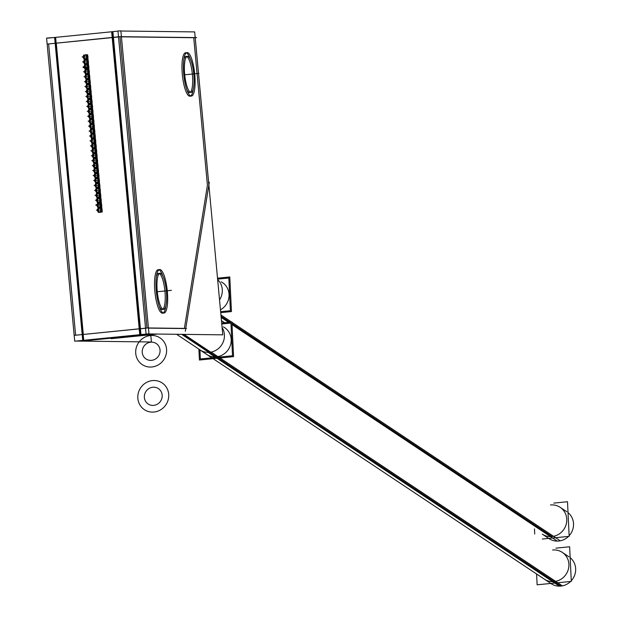 <?xml version="1.0" encoding="UTF-8"?>
<svg xmlns="http://www.w3.org/2000/svg" width="617" height="617" viewBox="0 0 617 617"><rect width="100%" height="100%" fill="white"/><g stroke="black" fill="none" stroke-linecap="round" stroke-linejoin="round"><path stroke-width="0.93" d="M184.344 328.56L148.442 328.121L184.344 328.56M146.993 328.02L119.976 36.819L146.993 328.02M121.418 36.835L193.738 37.722L207.42 185.208L184.375 328.398L207.42 185.208L193.738 37.722L121.418 36.835M159.317 273.532A18.148 4.55 -95.7 0 1 164.963 291.494A18.148 4.55 -95.7 0 1 162.88 309.202M162.186 309.495A18.148 4.55 -95.7 0 1 159.348 306.657A18.148 4.55 -95.7 0 0 164.053 307.297A18.148 4.55 -95.7 0 0 164.963 291.494A18.148 4.55 -95.7 0 0 160.983 275.39A18.148 4.55 -95.7 0 0 156.356 276.724A18.148 4.55 -95.7 0 1 158.577 273.377M186.75 56.571A18.148 4.55 -95.7 0 1 192.396 74.534A18.148 4.55 -95.7 0 1 190.314 92.241M189.627 92.542A18.148 4.55 -95.7 0 1 186.804 89.75A18.148 4.55 -95.7 0 0 191.501 90.313A18.148 4.55 -95.7 0 0 192.396 74.534A18.148 4.55 -95.7 0 0 188.432 58.453A18.148 4.55 -95.7 0 0 183.804 59.71A18.148 4.55 -95.7 0 1 186.018 56.417M82.639 334.53L75.629 335.232L82.639 334.53M145.535 328.244L139.858 328.815L145.535 328.244M139.851 328.73L112.842 37.529L118.518 36.966L112.842 37.529L139.851 328.73M82.763 334.437L55.746 43.236L82.763 334.437M55.623 43.244L48.612 43.946L75.621 335.147L48.612 43.946L55.623 43.244M162.556 313.205A21.873 5.484 -95.7 0 1 154.867 291.371A21.873 5.484 -95.7 0 0 160.304 311.755A21.873 5.484 -95.7 0 0 165.842 306.009A21.873 5.484 -95.7 0 1 163.25 312.942M158.939 269.783A21.873 5.484 -95.7 0 1 162.849 276.077A21.873 5.484 -95.7 0 0 156.41 271.295A21.873 5.484 -95.7 0 0 154.867 291.371A21.873 5.484 -95.7 0 0 160.304 311.755A21.873 5.484 -95.7 0 0 165.842 306.009A21.873 5.484 -95.7 0 1 160.304 311.755A21.873 5.484 -95.7 0 1 154.867 291.371A21.873 5.484 -95.7 0 1 158.207 269.668M189.997 96.229A21.857 5.476 -95.7 0 1 182.316 74.41A21.857 5.476 -95.7 0 0 187.73 94.756A21.857 5.476 -95.7 0 0 193.26 89.103A21.857 5.476 -95.7 0 1 190.692 95.967M186.38 52.846A21.857 5.476 -95.7 0 1 190.26 59.062A21.857 5.476 -95.7 0 0 183.835 54.373A21.857 5.476 -95.7 0 0 182.316 74.41A21.857 5.476 -95.7 0 0 187.73 94.756A21.857 5.476 -95.7 0 0 193.26 89.103A21.857 5.476 -95.7 0 1 187.73 94.756A21.857 5.476 -95.7 0 1 182.316 74.41A21.857 5.476 -95.7 0 1 185.648 52.73M139.211 328.876L83.303 334.46L139.211 328.876M83.295 334.383L56.278 43.182L112.186 37.598L56.278 43.182L83.295 334.383M112.302 37.583L139.319 328.784L112.302 37.583M85.802 59.193A2.221 2.152 -89.3 0 0 87.976 56.764A2.221 2.152 -89.3 0 0 84.629 55.129A2.221 2.152 -89.3 0 1 85.809 54.751M85.863 54.751A2.221 2.152 -89.3 0 1 87.984 56.88A2.221 2.152 -89.3 0 1 84.583 58.785A2.221 2.152 -89.3 0 0 85.755 59.193M86.264 64.137A2.221 2.152 -89.3 0 0 88.432 61.7A2.221 2.152 -89.3 0 0 85.092 60.073A2.221 2.152 -89.3 0 1 86.272 59.695M86.318 59.695A2.221 2.152 -89.3 0 1 88.439 61.823A2.221 2.152 -89.3 0 1 85.046 63.728A2.221 2.152 -89.3 0 0 86.21 64.137M86.719 69.081A2.221 2.152 -89.3 0 0 88.887 66.644A2.221 2.152 -89.3 0 0 85.547 65.016A2.221 2.152 -89.3 0 1 86.727 64.631M86.773 64.631A2.221 2.152 -89.3 0 1 88.894 66.759A2.221 2.152 -89.3 0 1 85.501 68.672A2.221 2.152 -89.3 0 0 86.673 69.081M87.182 74.017A2.221 2.152 -89.3 0 0 89.349 71.58A2.221 2.152 -89.3 0 0 86.01 69.952A2.221 2.152 -89.3 0 1 87.182 69.574M87.236 69.574A2.221 2.152 -89.3 0 1 89.357 71.703A2.221 2.152 -89.3 0 1 85.964 73.608A2.221 2.152 -89.3 0 0 87.128 74.017M87.637 78.961A2.221 2.152 -89.3 0 0 89.804 76.523A2.221 2.152 -89.3 0 0 86.465 74.896A2.221 2.152 -89.3 0 1 87.645 74.518M87.691 74.518A2.221 2.152 -89.3 0 1 89.812 76.647A2.221 2.152 -89.3 0 1 86.419 78.552A2.221 2.152 -89.3 0 0 87.591 78.961M88.1 83.904A2.221 2.152 -89.3 0 0 90.267 81.467A2.221 2.152 -89.3 0 0 86.92 79.832A2.221 2.152 -89.3 0 1 88.1 79.454M88.154 79.454A2.221 2.152 -89.3 0 1 90.275 81.583A2.221 2.152 -89.3 0 1 86.881 83.488A2.221 2.152 -89.3 0 0 88.046 83.897M88.555 88.84A2.221 2.152 -89.3 0 0 90.722 86.403A2.221 2.152 -89.3 0 0 87.383 84.776A2.221 2.152 -89.3 0 1 88.563 84.398M88.609 84.398A2.221 2.152 -89.3 0 1 90.73 86.527A2.221 2.152 -89.3 0 1 87.336 88.432A2.221 2.152 -89.3 0 0 88.509 88.84M89.01 93.784A2.221 2.152 -89.3 0 0 91.185 91.347A2.221 2.152 -89.3 0 0 87.838 89.72A2.221 2.152 -89.3 0 1 89.018 89.334M89.072 89.334A2.221 2.152 -89.3 0 1 91.193 91.463A2.221 2.152 -89.3 0 1 87.791 93.375A2.221 2.152 -89.3 0 0 88.964 93.784M89.473 98.72A2.221 2.152 -89.3 0 0 91.64 96.291A2.221 2.152 -89.3 0 0 88.3 94.656A2.221 2.152 -89.3 0 1 89.48 94.278M89.527 94.278A2.221 2.152 -89.3 0 1 91.648 96.406A2.221 2.152 -89.3 0 1 88.254 98.311A2.221 2.152 -89.3 0 0 89.419 98.72M89.928 103.664A2.221 2.152 -89.3 0 0 92.095 101.227A2.221 2.152 -89.3 0 0 88.755 99.599A2.221 2.152 -89.3 0 1 89.935 99.221M89.982 99.221A2.221 2.152 -89.3 0 1 92.103 101.35A2.221 2.152 -89.3 0 1 88.709 103.255A2.221 2.152 -89.3 0 0 89.881 103.664M90.391 108.607A2.221 2.152 -89.3 0 0 92.558 106.17A2.221 2.152 -89.3 0 0 89.218 104.543A2.221 2.152 -89.3 0 1 90.391 104.157M90.444 104.157A2.221 2.152 -89.3 0 1 92.565 106.286A2.221 2.152 -89.3 0 1 89.172 108.191A2.221 2.152 -89.3 0 0 90.337 108.6M90.846 113.543A2.221 2.152 -89.3 0 0 93.013 111.106A2.221 2.152 -89.3 0 0 89.673 109.479A2.221 2.152 -89.3 0 1 90.853 109.101M90.9 109.101A2.221 2.152 -89.3 0 1 93.02 111.23A2.221 2.152 -89.3 0 1 89.627 113.135A2.221 2.152 -89.3 0 0 90.799 113.543M91.308 118.487A2.221 2.152 -89.3 0 0 93.475 116.05A2.221 2.152 -89.3 0 0 90.128 114.423A2.221 2.152 -89.3 0 1 91.308 114.045M91.362 114.045A2.221 2.152 -89.3 0 1 93.483 116.173A2.221 2.152 -89.3 0 1 90.09 118.078A2.221 2.152 -89.3 0 0 91.254 118.487M91.763 123.423A2.221 2.152 -89.3 0 0 93.931 120.994A2.221 2.152 -89.3 0 0 90.591 119.359A2.221 2.152 -89.3 0 1 91.771 118.981M91.817 118.981A2.221 2.152 -89.3 0 1 93.938 121.109A2.221 2.152 -89.3 0 1 90.545 123.014A2.221 2.152 -89.3 0 0 91.717 123.423M92.218 128.367A2.221 2.152 -89.3 0 0 94.393 125.93A2.221 2.152 -89.3 0 0 91.046 124.302A2.221 2.152 -89.3 0 1 92.226 123.924M92.28 123.924A2.221 2.152 -89.3 0 1 94.401 126.053A2.221 2.152 -89.3 0 1 91 127.958A2.221 2.152 -89.3 0 0 92.172 128.367M92.681 133.311A2.221 2.152 -89.3 0 0 94.848 130.873A2.221 2.152 -89.3 0 0 91.509 129.246A2.221 2.152 -89.3 0 1 92.689 128.86M92.735 128.86A2.221 2.152 -89.3 0 1 94.856 130.989A2.221 2.152 -89.3 0 1 91.463 132.902A2.221 2.152 -89.3 0 0 92.627 133.311M93.136 138.247A2.221 2.152 -89.3 0 0 95.303 135.809A2.221 2.152 -89.3 0 0 91.964 134.182A2.221 2.152 -89.3 0 1 93.144 133.804M93.19 133.804A2.221 2.152 -89.3 0 1 95.311 135.933A2.221 2.152 -89.3 0 1 91.918 137.838A2.221 2.152 -89.3 0 0 93.09 138.247M93.599 143.19A2.221 2.152 -89.3 0 0 95.766 140.753A2.221 2.152 -89.3 0 0 92.427 139.126A2.221 2.152 -89.3 0 1 93.599 138.748M93.653 138.748A2.221 2.152 -89.3 0 1 95.774 140.877A2.221 2.152 -89.3 0 1 92.38 142.782A2.221 2.152 -89.3 0 0 93.545 143.19M94.054 148.134A2.221 2.152 -89.3 0 0 96.221 145.697A2.221 2.152 -89.3 0 0 92.882 144.062A2.221 2.152 -89.3 0 1 94.062 143.684M94.108 143.684A2.221 2.152 -89.3 0 1 96.229 145.813A2.221 2.152 -89.3 0 1 92.835 147.718A2.221 2.152 -89.3 0 0 94.008 148.126M94.517 153.07A2.221 2.152 -89.3 0 0 96.684 150.633A2.221 2.152 -89.3 0 0 93.337 149.005A2.221 2.152 -89.3 0 1 94.517 148.628M94.571 148.628A2.221 2.152 -89.3 0 1 96.692 150.756A2.221 2.152 -89.3 0 1 93.298 152.661A2.221 2.152 -89.3 0 0 94.463 153.07M94.972 158.014A2.221 2.152 -89.3 0 0 97.139 155.577A2.221 2.152 -89.3 0 0 93.799 153.949A2.221 2.152 -89.3 0 1 94.979 153.564M95.026 153.564A2.221 2.152 -89.3 0 1 97.147 155.692A2.221 2.152 -89.3 0 1 93.753 157.605A2.221 2.152 -89.3 0 0 94.925 158.014M95.427 162.95A2.221 2.152 -89.3 0 0 97.602 160.52A2.221 2.152 -89.3 0 0 94.254 158.885A2.221 2.152 -89.3 0 1 95.434 158.507M95.488 158.507A2.221 2.152 -89.3 0 1 97.609 160.636A2.221 2.152 -89.3 0 1 94.208 162.541A2.221 2.152 -89.3 0 0 95.38 162.95M95.89 167.893A2.221 2.152 -89.3 0 0 98.057 165.456A2.221 2.152 -89.3 0 0 94.717 163.829A2.221 2.152 -89.3 0 1 95.897 163.451M95.944 163.451A2.221 2.152 -89.3 0 1 98.064 165.58A2.221 2.152 -89.3 0 1 94.671 167.485A2.221 2.152 -89.3 0 0 95.836 167.893M96.345 172.837A2.221 2.152 -89.3 0 0 98.512 170.4A2.221 2.152 -89.3 0 0 95.172 168.773A2.221 2.152 -89.3 0 1 96.352 168.387M96.399 168.387A2.221 2.152 -89.3 0 1 98.519 170.516A2.221 2.152 -89.3 0 1 95.126 172.428A2.221 2.152 -89.3 0 0 96.298 172.829M96.807 177.773A2.221 2.152 -89.3 0 0 98.975 175.336A2.221 2.152 -89.3 0 0 95.635 173.709A2.221 2.152 -89.3 0 1 96.807 173.331M96.861 173.331A2.221 2.152 -89.3 0 1 98.982 175.459A2.221 2.152 -89.3 0 1 95.589 177.364A2.221 2.152 -89.3 0 0 96.753 177.773M97.262 182.717A2.221 2.152 -89.3 0 0 99.43 180.28A2.221 2.152 -89.3 0 0 96.09 178.652A2.221 2.152 -89.3 0 1 97.27 178.274M97.316 178.274A2.221 2.152 -89.3 0 1 99.437 180.403A2.221 2.152 -89.3 0 1 96.044 182.308A2.221 2.152 -89.3 0 0 97.216 182.717M97.725 187.653A2.221 2.152 -89.3 0 0 99.892 185.223A2.221 2.152 -89.3 0 0 96.545 183.588A2.221 2.152 -89.3 0 1 97.725 183.21M97.779 183.21A2.221 2.152 -89.3 0 1 99.9 185.339A2.221 2.152 -89.3 0 1 96.507 187.244A2.221 2.152 -89.3 0 0 97.671 187.653M98.18 192.597A2.221 2.152 -89.3 0 0 100.347 190.159A2.221 2.152 -89.3 0 0 97.008 188.532A2.221 2.152 -89.3 0 1 98.188 188.154M98.234 188.154A2.221 2.152 -89.3 0 1 100.355 190.283A2.221 2.152 -89.3 0 1 96.962 192.188A2.221 2.152 -89.3 0 0 98.134 192.597M98.635 197.54A2.221 2.152 -89.3 0 0 100.81 195.103A2.221 2.152 -89.3 0 0 97.463 193.476A2.221 2.152 -89.3 0 1 98.643 193.09M98.697 193.09A2.221 2.152 -89.3 0 1 100.818 195.219A2.221 2.152 -89.3 0 1 97.417 197.131A2.221 2.152 -89.3 0 0 98.589 197.54M99.098 202.476A2.221 2.152 -89.3 0 0 101.265 200.039A2.221 2.152 -89.3 0 0 97.926 198.412A2.221 2.152 -89.3 0 1 99.106 198.034M99.152 198.034A2.221 2.152 -89.3 0 1 101.273 200.163A2.221 2.152 -89.3 0 1 97.879 202.067A2.221 2.152 -89.3 0 0 99.044 202.476M99.553 207.42A2.221 2.152 -89.3 0 0 101.72 204.983A2.221 2.152 -89.3 0 0 98.381 203.355A2.221 2.152 -89.3 0 1 99.561 202.978M99.607 202.978A2.221 2.152 -89.3 0 1 101.728 205.106A2.221 2.152 -89.3 0 1 98.334 207.011A2.221 2.152 -89.3 0 0 99.507 207.42M100.016 212.364A2.221 2.152 -89.3 0 0 102.183 209.927A2.221 2.152 -89.3 0 0 98.843 208.299A2.221 2.152 -89.3 0 1 100.016 207.914M100.07 207.914A2.221 2.152 -89.3 0 1 102.191 210.042A2.221 2.152 -89.3 0 1 98.797 211.947A2.221 2.152 -89.3 0 0 99.962 212.356M566.93 511.832L560.174 507.336A16.111 15.278 123.6 0 1 566.175 524.404A16.111 15.278 123.6 0 1 552.007 536.535A16.111 15.278 123.6 0 1 542.32 534.16L549.076 538.656A16.111 15.278 -56.4 0 0 560.259 540.808L231.923 322.275M222.459 282.563A16.111 15.278 123.6 0 1 220.454 309.811A16.111 15.278 123.6 0 0 229.069 295.643A16.111 15.278 123.6 0 0 221.225 281.822M569.059 556.873L562.303 552.377A16.111 15.278 123.6 0 1 568.303 569.445A16.111 15.278 123.6 0 1 554.135 581.576A16.111 15.278 123.6 0 1 544.449 579.209L213.096 358.67M224.588 327.604A16.111 15.278 123.6 0 1 230.588 344.672A16.111 15.278 123.6 0 1 216.413 356.803A16.111 15.278 123.6 0 1 206.726 354.436M85.347 58.754A1.851 1.789 90.7 0 1 85.385 55.183M85.856 55.121A1.851 1.789 90.7 0 1 87.614 56.795A1.851 1.789 90.7 0 1 85.809 58.823M85.802 63.698A1.851 1.789 90.7 0 1 85.848 60.119M86.311 60.065A1.851 1.789 90.7 0 1 88.077 61.739A1.851 1.789 90.7 0 1 86.264 63.767M86.257 68.641A1.851 1.789 90.7 0 1 86.303 65.063M86.773 65.001A1.851 1.789 90.7 0 1 88.532 66.675A1.851 1.789 90.7 0 1 86.727 68.711M86.719 73.577A1.851 1.789 90.7 0 1 86.766 70.006M87.228 69.945A1.851 1.789 90.7 0 1 88.995 71.618A1.851 1.789 90.7 0 1 87.182 73.647M87.174 78.521A1.851 1.789 90.7 0 1 87.221 74.942M87.691 74.888A1.851 1.789 90.7 0 1 89.45 76.562A1.851 1.789 90.7 0 1 87.645 78.59M87.637 83.457A1.851 1.789 90.7 0 1 87.676 79.886M88.146 79.824A1.851 1.789 90.7 0 1 89.905 81.498A1.851 1.789 90.7 0 1 88.1 83.534M88.092 88.401A1.851 1.789 90.7 0 1 88.138 84.822M88.609 84.768A1.851 1.789 90.7 0 1 90.367 86.442A1.851 1.789 90.7 0 1 88.563 88.47M88.555 93.344A1.851 1.789 90.7 0 1 88.593 89.766M89.064 89.704A1.851 1.789 90.7 0 1 90.822 91.385A1.851 1.789 90.7 0 1 89.018 93.414M89.01 98.28A1.851 1.789 90.7 0 1 89.056 94.709M89.519 94.648A1.851 1.789 90.7 0 1 91.285 96.321A1.851 1.789 90.7 0 1 89.473 98.35M89.465 103.224A1.851 1.789 90.7 0 1 89.511 99.645M89.982 99.592A1.851 1.789 90.7 0 1 91.74 101.265A1.851 1.789 90.7 0 1 89.935 103.294M89.928 108.168A1.851 1.789 90.7 0 1 89.974 104.589M90.437 104.528A1.851 1.789 90.7 0 1 92.203 106.201A1.851 1.789 90.7 0 1 90.391 108.237M90.383 113.104A1.851 1.789 90.7 0 1 90.429 109.525M90.9 109.471A1.851 1.789 90.7 0 1 92.658 111.145A1.851 1.789 90.7 0 1 90.853 113.173M90.846 118.048A1.851 1.789 90.7 0 1 90.884 114.469M91.355 114.415A1.851 1.789 90.7 0 1 93.113 116.089A1.851 1.789 90.7 0 1 91.308 118.117M91.301 122.984A1.851 1.789 90.7 0 1 91.347 119.413M91.817 119.351A1.851 1.789 90.7 0 1 93.576 121.025A1.851 1.789 90.7 0 1 91.771 123.053M91.763 127.927A1.851 1.789 90.7 0 1 91.802 124.349M92.272 124.295A1.851 1.789 90.7 0 1 94.031 125.968A1.851 1.789 90.7 0 1 92.226 127.997M92.218 132.871A1.851 1.789 90.7 0 1 92.265 129.292M92.727 129.231A1.851 1.789 90.7 0 1 94.494 130.904A1.851 1.789 90.7 0 1 92.681 132.94M92.673 137.807A1.851 1.789 90.7 0 1 92.72 134.236M93.19 134.174A1.851 1.789 90.7 0 1 94.949 135.848A1.851 1.789 90.7 0 1 93.144 137.876M93.136 142.751A1.851 1.789 90.7 0 1 93.182 139.172M93.645 139.118A1.851 1.789 90.7 0 1 95.411 140.792A1.851 1.789 90.7 0 1 93.599 142.82M93.591 147.694A1.851 1.789 90.7 0 1 93.637 144.116M94.108 144.054A1.851 1.789 90.7 0 1 95.866 145.728A1.851 1.789 90.7 0 1 94.062 147.764M94.054 152.63A1.851 1.789 90.7 0 1 94.093 149.052M94.563 148.998A1.851 1.789 90.7 0 1 96.321 150.671A1.851 1.789 90.7 0 1 94.517 152.7M94.509 157.574A1.851 1.789 90.7 0 1 94.555 153.995M95.026 153.941A1.851 1.789 90.7 0 1 96.784 155.615A1.851 1.789 90.7 0 1 94.979 157.643M94.972 162.51A1.851 1.789 90.7 0 1 95.01 158.939M95.481 158.877A1.851 1.789 90.7 0 1 97.239 160.551A1.851 1.789 90.7 0 1 95.434 162.579M95.427 167.454A1.851 1.789 90.7 0 1 95.473 163.875M95.936 163.821A1.851 1.789 90.7 0 1 97.702 165.495A1.851 1.789 90.7 0 1 95.89 167.523M95.882 172.398A1.851 1.789 90.7 0 1 95.928 168.819M96.399 168.757A1.851 1.789 90.7 0 1 98.157 170.431A1.851 1.789 90.7 0 1 96.352 172.467M96.345 177.334A1.851 1.789 90.7 0 1 96.391 173.763M96.854 173.701A1.851 1.789 90.7 0 1 98.62 175.375A1.851 1.789 90.7 0 1 96.807 177.403M96.8 182.277A1.851 1.789 90.7 0 1 96.846 178.699M97.316 178.645A1.851 1.789 90.7 0 1 99.075 180.318A1.851 1.789 90.7 0 1 97.27 182.347M97.262 187.213A1.851 1.789 90.7 0 1 97.301 183.642M97.771 183.581A1.851 1.789 90.7 0 1 99.53 185.254A1.851 1.789 90.7 0 1 97.725 187.283M97.717 192.157A1.851 1.789 90.7 0 1 97.764 188.578M98.234 188.524A1.851 1.789 90.7 0 1 99.993 190.198A1.851 1.789 90.7 0 1 98.188 192.226M98.18 197.101A1.851 1.789 90.7 0 1 98.219 193.522M98.689 193.46A1.851 1.789 90.7 0 1 100.448 195.134A1.851 1.789 90.7 0 1 98.643 197.17M98.635 202.037A1.851 1.789 90.7 0 1 98.681 198.466M99.144 198.404A1.851 1.789 90.7 0 1 100.91 200.078A1.851 1.789 90.7 0 1 99.098 202.106M99.09 206.98A1.851 1.789 90.7 0 1 99.136 203.402M99.607 203.348A1.851 1.789 90.7 0 1 101.365 205.021A1.851 1.789 90.7 0 1 99.561 207.05M99.553 211.924A1.851 1.789 90.7 0 1 99.599 208.345M100.062 208.284A1.851 1.789 90.7 0 1 101.828 209.957A1.851 1.789 90.7 0 1 100.016 211.993M119.436 30.989L120.863 30.85L148.967 333.782L74.742 341.201L148.967 333.782L120.863 30.85L117.963 30.973L146.067 333.913L222.776 334.846L208.87 184.93M208.623 182.262L195.211 37.737L196.638 37.598L119.929 36.658L47.147 44.092M195.196 37.575L194.671 31.914L120.878 31.012M186.519 328.429L147.679 327.951L74.171 335.37M146.36 334.699L140.275 334.638L112.171 31.706L117.978 31.135L112.302 31.706L112.888 31.644L140.984 334.584L82.724 340.399L55.16 43.29M87.992 340.399L147.378 334.599L147.316 333.951M89.797 340.36L83.727 340.291L55.623 37.352L55.075 37.406L83.179 340.345L89.272 340.399M112.171 31.722L55.623 37.367M48.072 38.123L55.083 37.421L46.591 38.1L74.696 341.039L151.404 341.98L150.733 334.738M185.308 331.283L209.31 182.2L208.585 182.27M157.605 334.052L111.091 338.694M194.895 34.629L209.117 188.015M157.142 290.106A18.148 4.55 84.3 0 0 163.613 309.356A18.148 4.55 84.3 0 0 166.274 290.214M166.482 292.481A18.148 4.55 84.3 0 0 160.011 273.231A18.148 4.55 84.3 0 0 157.35 292.373M184.576 73.145A18.148 4.55 84.3 0 0 191.054 92.396A18.148 4.55 84.3 0 0 193.707 73.253M193.923 75.529A18.148 4.55 84.3 0 0 187.445 56.27A18.148 4.55 84.3 0 0 184.791 75.413M156.178 289.859A21.873 5.484 84.3 0 0 163.983 313.058A21.873 5.484 84.3 0 0 167.192 289.99M167.438 292.728A21.873 5.484 84.3 0 0 159.641 269.529A21.873 5.484 84.3 0 0 156.433 292.597M183.627 72.899A21.857 5.476 84.3 0 0 191.424 96.082A21.857 5.476 84.3 0 0 194.617 73.037M194.872 75.768A21.857 5.476 84.3 0 0 187.074 52.592A21.857 5.476 84.3 0 0 183.881 75.636M55.16 43.283L54.62 37.467L55.083 37.421M140.329 328.753L82.069 334.576M111.646 31.76L139.75 334.692L145.82 334.769M55.044 43.29L113.312 37.475M88.555 340.407L146.823 334.653L146.761 334.005M86.311 59.116A2.221 2.152 90.7 0 1 84.444 58.754M84.49 55.16A2.221 2.152 90.7 0 1 85.91 54.759M85.154 54.836A2.221 2.152 90.7 0 1 87.884 57.003A2.221 2.152 90.7 0 1 85.555 59.186M86.773 64.052A2.221 2.152 90.7 0 1 84.907 63.698M84.953 60.104A2.221 2.152 90.7 0 1 86.365 59.702M85.609 59.772A2.221 2.152 90.7 0 1 88.339 61.939A2.221 2.152 90.7 0 1 86.018 64.129M87.228 68.996A2.221 2.152 90.7 0 1 85.362 68.634M85.408 65.04A2.221 2.152 90.7 0 1 86.827 64.638M86.072 64.716A2.221 2.152 90.7 0 1 88.802 66.883A2.221 2.152 90.7 0 1 86.473 69.073M87.691 73.932A2.221 2.152 90.7 0 1 85.825 73.577M85.863 69.983A2.221 2.152 90.7 0 1 87.282 69.582M86.527 69.659A2.221 2.152 90.7 0 1 89.257 71.819A2.221 2.152 90.7 0 1 86.935 74.009M88.146 78.876A2.221 2.152 90.7 0 1 86.28 78.521M86.326 74.919A2.221 2.152 90.7 0 1 87.745 74.518M86.989 74.595A2.221 2.152 90.7 0 1 89.72 76.763A2.221 2.152 90.7 0 1 87.39 78.953M88.601 83.819A2.221 2.152 90.7 0 1 86.742 83.457M86.781 79.863A2.221 2.152 90.7 0 1 88.2 79.462M87.444 79.539A2.221 2.152 90.7 0 1 90.175 81.706A2.221 2.152 90.7 0 1 87.853 83.889M89.064 88.755A2.221 2.152 90.7 0 1 87.198 88.401M87.244 84.807A2.221 2.152 90.7 0 1 88.655 84.406M87.907 84.475A2.221 2.152 90.7 0 1 90.637 86.642A2.221 2.152 90.7 0 1 88.308 88.833M89.519 93.699A2.221 2.152 90.7 0 1 87.653 93.344M87.699 89.743A2.221 2.152 90.7 0 1 89.118 89.342M88.362 89.419A2.221 2.152 90.7 0 1 91.092 91.586A2.221 2.152 90.7 0 1 88.763 93.776M89.982 98.643A2.221 2.152 90.7 0 1 88.115 98.28M88.162 94.686A2.221 2.152 90.7 0 1 89.573 94.285M88.817 94.362A2.221 2.152 90.7 0 1 91.547 96.522A2.221 2.152 90.7 0 1 89.226 98.712M90.437 103.579A2.221 2.152 90.7 0 1 88.57 103.224M88.617 99.63A2.221 2.152 90.7 0 1 90.036 99.221M89.28 99.298A2.221 2.152 90.7 0 1 92.01 101.466A2.221 2.152 90.7 0 1 89.681 103.656M90.9 108.523A2.221 2.152 90.7 0 1 89.033 108.16M89.072 104.566A2.221 2.152 90.7 0 1 90.491 104.165M89.735 104.242A2.221 2.152 90.7 0 1 92.465 106.409A2.221 2.152 90.7 0 1 90.144 108.6M91.355 113.459A2.221 2.152 90.7 0 1 89.488 113.104M89.534 109.51A2.221 2.152 90.7 0 1 90.954 109.109M90.198 109.178A2.221 2.152 90.7 0 1 92.928 111.345A2.221 2.152 90.7 0 1 90.599 113.536M91.81 118.402A2.221 2.152 90.7 0 1 89.951 118.048M89.989 114.446A2.221 2.152 90.7 0 1 91.409 114.045M90.653 114.122A2.221 2.152 90.7 0 1 93.383 116.289A2.221 2.152 90.7 0 1 91.061 118.479M92.272 123.346A2.221 2.152 90.7 0 1 90.406 122.984M90.452 119.39A2.221 2.152 90.7 0 1 91.864 118.988M91.115 119.066A2.221 2.152 90.7 0 1 93.846 121.233A2.221 2.152 90.7 0 1 91.517 123.415M92.727 128.282A2.221 2.152 90.7 0 1 90.861 127.927M90.907 124.333A2.221 2.152 90.7 0 1 92.326 123.932M91.571 124.002A2.221 2.152 90.7 0 1 94.301 126.169A2.221 2.152 90.7 0 1 91.972 128.359M93.19 133.226A2.221 2.152 90.7 0 1 91.324 132.871M91.37 129.269A2.221 2.152 90.7 0 1 92.781 128.868M92.026 128.945A2.221 2.152 90.7 0 1 94.756 131.113A2.221 2.152 90.7 0 1 92.434 133.303M93.645 138.162A2.221 2.152 90.7 0 1 91.779 137.807M91.825 134.213A2.221 2.152 90.7 0 1 93.244 133.812M92.488 133.889A2.221 2.152 90.7 0 1 95.219 136.048A2.221 2.152 90.7 0 1 92.889 138.239M94.108 143.105A2.221 2.152 90.7 0 1 92.241 142.751M92.28 139.149A2.221 2.152 90.7 0 1 93.699 138.748M92.943 138.825A2.221 2.152 90.7 0 1 95.674 140.992A2.221 2.152 90.7 0 1 93.352 143.183M94.563 148.049A2.221 2.152 90.7 0 1 92.697 147.687M92.743 144.093A2.221 2.152 90.7 0 1 94.162 143.692M93.406 143.769A2.221 2.152 90.7 0 1 96.136 145.936A2.221 2.152 90.7 0 1 93.807 148.119M95.018 152.985A2.221 2.152 90.7 0 1 93.159 152.63M93.198 149.036A2.221 2.152 90.7 0 1 94.617 148.635M93.861 148.705A2.221 2.152 90.7 0 1 96.591 150.872A2.221 2.152 90.7 0 1 94.27 153.062M95.481 157.929A2.221 2.152 90.7 0 1 93.614 157.574M93.661 153.972A2.221 2.152 90.7 0 1 95.072 153.571M94.324 153.648A2.221 2.152 90.7 0 1 97.054 155.816A2.221 2.152 90.7 0 1 94.725 158.006M95.936 162.873A2.221 2.152 90.7 0 1 94.069 162.51M94.116 158.916A2.221 2.152 90.7 0 1 95.535 158.515M94.779 158.592A2.221 2.152 90.7 0 1 97.509 160.759A2.221 2.152 90.7 0 1 95.18 162.942M96.399 167.809A2.221 2.152 90.7 0 1 94.532 167.454M94.578 163.86A2.221 2.152 90.7 0 1 95.99 163.451M95.234 163.528A2.221 2.152 90.7 0 1 97.964 165.695A2.221 2.152 90.7 0 1 95.643 167.886M96.854 172.752A2.221 2.152 90.7 0 1 94.987 172.39M95.033 168.796A2.221 2.152 90.7 0 1 96.453 168.395M95.697 168.472A2.221 2.152 90.7 0 1 98.427 170.639A2.221 2.152 90.7 0 1 96.098 172.829M97.316 177.688A2.221 2.152 90.7 0 1 95.45 177.334M95.488 173.739A2.221 2.152 90.7 0 1 96.908 173.338M96.152 173.408A2.221 2.152 90.7 0 1 98.882 175.575A2.221 2.152 90.7 0 1 96.561 177.765M97.771 182.632A2.221 2.152 90.7 0 1 95.905 182.277M95.951 178.675A2.221 2.152 90.7 0 1 97.37 178.274M96.614 178.352A2.221 2.152 90.7 0 1 99.345 180.519A2.221 2.152 90.7 0 1 97.016 182.709M98.226 187.576A2.221 2.152 90.7 0 1 96.368 187.213M96.406 183.619A2.221 2.152 90.7 0 1 97.825 183.218M97.07 183.295A2.221 2.152 90.7 0 1 99.8 185.462A2.221 2.152 90.7 0 1 97.478 187.645M98.689 192.512A2.221 2.152 90.7 0 1 96.823 192.157M96.869 188.563A2.221 2.152 90.7 0 1 98.28 188.162M97.532 188.231A2.221 2.152 90.7 0 1 100.263 190.398A2.221 2.152 90.7 0 1 97.933 192.589M99.144 197.455A2.221 2.152 90.7 0 1 97.278 197.101M97.324 193.499A2.221 2.152 90.7 0 1 98.743 193.098M97.987 193.175A2.221 2.152 90.7 0 1 100.718 195.342A2.221 2.152 90.7 0 1 98.388 197.533M99.607 202.391A2.221 2.152 90.7 0 1 97.741 202.037M97.779 198.443A2.221 2.152 90.7 0 1 99.198 198.042M98.442 198.119A2.221 2.152 90.7 0 1 101.173 200.278A2.221 2.152 90.7 0 1 98.851 202.469M100.062 207.335A2.221 2.152 90.7 0 1 98.196 206.98M98.242 203.386A2.221 2.152 90.7 0 1 99.661 202.978M98.905 203.055A2.221 2.152 90.7 0 1 101.635 205.222A2.221 2.152 90.7 0 1 99.306 207.412M100.525 212.279A2.221 2.152 90.7 0 1 98.658 211.916M98.697 208.322A2.221 2.152 90.7 0 1 100.116 207.921M99.36 207.998A2.221 2.152 90.7 0 1 102.09 210.166A2.221 2.152 90.7 0 1 99.769 212.356M181.707 334.345L208.785 352.369M183.974 334.375L210.713 352.168M199.939 349.908L200.371 358.971L232.516 355.754L230.943 323.069L221.765 323.987M220.624 311.685L230.388 310.713L228.814 278.02L217.608 279.139M542.266 539.042L569.167 536.35L567.501 501.729L553.811 503.094M534.476 528.939L534.723 534.021M220.932 314.963L231.56 322.035M221.156 317.408L228.56 322.336M232.038 324.642L557.259 541.109A16.111 15.278 -56.4 0 0 568.481 536.42M219.529 299.893A16.111 15.278 -56.4 0 0 217.654 279.617M569.136 535.741A16.111 15.278 -56.4 0 0 568.026 512.634M220.716 312.649L231.452 311.577L229.786 276.956L217.516 278.182M536.597 573.987L537.122 584.808L571.296 581.399L569.63 546.77L555.94 548.143M198.821 349.083A16.111 15.278 -56.4 0 0 199.977 349.939A16.111 15.278 -56.4 0 0 211.153 352.083L562.38 585.849A16.111 15.278 -56.4 0 1 551.197 583.705L199.977 349.939M222.089 327.48A16.111 15.278 -56.4 0 1 222.305 343.87A16.111 15.278 -56.4 0 1 208.16 352.384L559.388 586.15A16.111 15.278 -56.4 0 0 570.602 581.469M571.265 580.782A16.111 15.278 -56.4 0 0 570.154 557.675M198.882 349.129L199.407 360.035L233.573 356.626L231.907 321.997L221.68 323.023M83.958 58.546L84.028 59.24L88.023 58.839L87.637 54.712L83.642 55.106L83.688 55.599M86.689 57.011A1.851 1.789 -89.3 0 0 84.922 55.114A1.851 1.789 -89.3 0 0 83.148 57.358M83.11 56.918A1.851 1.789 -89.3 0 0 84.876 58.816A1.851 1.789 -89.3 0 0 86.65 56.563M84.421 63.482L84.483 64.183L88.478 63.782L88.1 59.648L84.097 60.05L84.143 60.535M87.151 61.947A1.851 1.789 -89.3 0 0 85.377 60.05A1.851 1.789 -89.3 0 0 83.603 62.302M83.565 61.862A1.851 1.789 -89.3 0 0 85.331 63.759A1.851 1.789 -89.3 0 0 87.105 61.507M84.876 68.425L84.945 69.119L88.941 68.718L88.555 64.592L84.56 64.993L84.606 65.479M87.606 66.891A1.851 1.789 -89.3 0 0 85.84 64.993A1.851 1.789 -89.3 0 0 84.066 67.245M84.02 66.798A1.851 1.789 -89.3 0 0 85.794 68.695A1.851 1.789 -89.3 0 0 87.568 66.443M85.339 73.361L85.401 74.063L89.396 73.662L89.018 69.536L85.015 69.929L85.061 70.423M88.069 71.827A1.851 1.789 -89.3 0 0 86.295 69.937A1.851 1.789 -89.3 0 0 84.521 72.181M84.483 71.742A1.851 1.789 -89.3 0 0 86.249 73.639A1.851 1.789 -89.3 0 0 88.023 71.387M85.794 78.305L85.856 78.999L89.858 78.606L89.473 74.472L85.478 74.873L85.524 75.359M88.524 76.77A1.851 1.789 -89.3 0 0 86.758 74.873A1.851 1.789 -89.3 0 0 84.984 77.125M84.938 76.685A1.851 1.789 -89.3 0 0 86.712 78.575A1.851 1.789 -89.3 0 0 88.486 76.331M86.249 83.249L86.318 83.943L90.313 83.542L89.928 79.416L85.933 79.817L85.979 80.303M88.979 81.714A1.851 1.789 -89.3 0 0 87.213 79.817A1.851 1.789 -89.3 0 0 85.439 82.061M85.401 81.621A1.851 1.789 -89.3 0 0 87.167 83.519A1.851 1.789 -89.3 0 0 88.941 81.267M86.712 88.185L86.773 88.887L90.776 88.486L90.391 84.352L86.395 84.753L86.442 85.246M89.442 86.65A1.851 1.789 -89.3 0 0 87.668 84.753A1.851 1.789 -89.3 0 0 85.894 87.005M85.856 86.565A1.851 1.789 -89.3 0 0 87.629 88.462A1.851 1.789 -89.3 0 0 89.403 86.21M87.167 93.128L87.236 93.823L91.231 93.422L90.846 89.295L86.85 89.696L86.897 90.182M89.897 91.594A1.851 1.789 -89.3 0 0 88.131 89.696A1.851 1.789 -89.3 0 0 86.357 91.948M86.318 91.501A1.851 1.789 -89.3 0 0 88.084 93.398A1.851 1.789 -89.3 0 0 89.858 91.154M87.629 98.072L87.691 98.766L91.686 98.365L91.308 94.239L87.305 94.632L87.352 95.126M90.36 96.53A1.851 1.789 -89.3 0 0 88.586 94.64A1.851 1.789 -89.3 0 0 86.812 96.884M86.773 96.445A1.851 1.789 -89.3 0 0 88.54 98.342A1.851 1.789 -89.3 0 0 90.313 96.09M88.084 103.008L88.154 103.702L92.149 103.309L91.763 99.175L87.768 99.576L87.815 100.062M90.815 101.473A1.851 1.789 -89.3 0 0 89.049 99.576A1.851 1.789 -89.3 0 0 87.275 101.828M87.228 101.389A1.851 1.789 -89.3 0 0 89.002 103.286A1.851 1.789 -89.3 0 0 90.776 101.034M88.547 107.952L88.609 108.646L92.604 108.245L92.226 104.119L88.223 104.52L88.27 105.006M91.277 106.417A1.851 1.789 -89.3 0 0 89.504 104.52A1.851 1.789 -89.3 0 0 87.73 106.772M87.691 106.325A1.851 1.789 -89.3 0 0 89.457 108.222A1.851 1.789 -89.3 0 0 91.231 105.97M89.002 112.888L89.064 113.59L93.067 113.189L92.681 109.055L88.686 109.456L88.732 109.949M91.732 111.353A1.851 1.789 -89.3 0 0 89.966 109.456A1.851 1.789 -89.3 0 0 88.192 111.708M88.146 111.268A1.851 1.789 -89.3 0 0 89.92 113.166A1.851 1.789 -89.3 0 0 91.694 110.913M89.457 117.832L89.527 118.526L93.522 118.132L93.136 113.998L89.141 114.4L89.187 114.885M92.188 116.297A1.851 1.789 -89.3 0 0 90.421 114.4A1.851 1.789 -89.3 0 0 88.647 116.652M88.609 116.212A1.851 1.789 -89.3 0 0 90.375 118.102A1.851 1.789 -89.3 0 0 92.149 115.857M89.92 122.775L89.982 123.469L93.985 123.068L93.599 118.942L89.604 119.336L89.65 119.829M92.65 121.24A1.851 1.789 -89.3 0 0 90.876 119.343A1.851 1.789 -89.3 0 0 89.103 121.588M89.064 121.148A1.851 1.789 -89.3 0 0 90.838 123.045A1.851 1.789 -89.3 0 0 92.612 120.793M90.375 127.711L90.444 128.413L94.44 128.012L94.054 123.878L90.059 124.279L90.105 124.773M93.105 126.176A1.851 1.789 -89.3 0 0 91.339 124.279A1.851 1.789 -89.3 0 0 89.565 126.531M89.527 126.092A1.851 1.789 -89.3 0 0 91.293 127.989A1.851 1.789 -89.3 0 0 93.067 125.737M90.838 132.655L90.9 133.349L94.895 132.948L94.517 128.822L90.514 129.223L90.56 129.709M93.568 131.12A1.851 1.789 -89.3 0 0 91.794 129.223A1.851 1.789 -89.3 0 0 90.02 131.475M89.982 131.028A1.851 1.789 -89.3 0 0 91.748 132.925A1.851 1.789 -89.3 0 0 93.522 130.681M91.293 137.591L91.362 138.293L95.357 137.892L94.972 133.766L90.977 134.159L91.023 134.653M94.023 136.056A1.851 1.789 -89.3 0 0 92.257 134.167A1.851 1.789 -89.3 0 0 90.483 136.411M90.437 135.971A1.851 1.789 -89.3 0 0 92.211 137.869A1.851 1.789 -89.3 0 0 93.985 135.617M91.756 142.535L91.817 143.229L95.812 142.835L95.434 138.702L91.432 139.103L91.478 139.589M94.486 141A1.851 1.789 -89.3 0 0 92.712 139.103A1.851 1.789 -89.3 0 0 90.938 141.355M90.9 140.915A1.851 1.789 -89.3 0 0 92.666 142.805A1.851 1.789 -89.3 0 0 94.44 140.56M92.211 147.478L92.272 148.173L96.275 147.772L95.89 143.645L91.894 144.046L91.941 144.532M94.941 145.944A1.851 1.789 -89.3 0 0 93.175 144.046A1.851 1.789 -89.3 0 0 91.401 146.291M91.355 145.851A1.851 1.789 -89.3 0 0 93.128 147.748A1.851 1.789 -89.3 0 0 94.902 145.496M92.666 152.414L92.735 153.116L96.73 152.715L96.345 148.581L92.349 148.982L92.396 149.476M95.396 150.88A1.851 1.789 -89.3 0 0 93.63 148.982A1.851 1.789 -89.3 0 0 91.856 151.234M91.817 150.795A1.851 1.789 -89.3 0 0 93.583 152.692A1.851 1.789 -89.3 0 0 95.357 150.44M93.128 157.358L93.19 158.052L97.193 157.651L96.807 153.525L92.812 153.926L92.859 154.412M95.859 155.823A1.851 1.789 -89.3 0 0 94.085 153.926A1.851 1.789 -89.3 0 0 92.311 156.178M92.272 155.731A1.851 1.789 -89.3 0 0 94.046 157.628A1.851 1.789 -89.3 0 0 95.82 155.384M93.583 162.302L93.653 162.996L97.648 162.595L97.262 158.469L93.267 158.862L93.314 159.356M96.314 160.759A1.851 1.789 -89.3 0 0 94.548 158.87A1.851 1.789 -89.3 0 0 92.774 161.114M92.735 160.675A1.851 1.789 -89.3 0 0 94.501 162.572A1.851 1.789 -89.3 0 0 96.275 160.32M94.046 167.238L94.108 167.932L98.103 167.539L97.725 163.405L93.722 163.806L93.769 164.292M96.776 165.703A1.851 1.789 -89.3 0 0 95.003 163.806A1.851 1.789 -89.3 0 0 93.229 166.058M93.19 165.618A1.851 1.789 -89.3 0 0 94.956 167.516A1.851 1.789 -89.3 0 0 96.73 165.263M94.501 172.182L94.571 172.876L98.566 172.475L98.18 168.348L94.185 168.75L94.231 169.235M97.231 170.647A1.851 1.789 -89.3 0 0 95.465 168.75A1.851 1.789 -89.3 0 0 93.691 171.002M93.645 170.554A1.851 1.789 -89.3 0 0 95.419 172.451A1.851 1.789 -89.3 0 0 97.193 170.199M94.964 177.118L95.026 177.819L99.021 177.418L98.643 173.284L94.64 173.685L94.686 174.179M97.694 175.583A1.851 1.789 -89.3 0 0 95.92 173.685A1.851 1.789 -89.3 0 0 94.146 175.938M94.108 175.498A1.851 1.789 -89.3 0 0 95.874 177.395A1.851 1.789 -89.3 0 0 97.648 175.143M95.419 182.061L95.481 182.755L99.484 182.362L99.098 178.228L95.103 178.629L95.149 179.115M98.149 180.526A1.851 1.789 -89.3 0 0 96.383 178.629A1.851 1.789 -89.3 0 0 94.609 180.881M94.563 180.442A1.851 1.789 -89.3 0 0 96.337 182.331A1.851 1.789 -89.3 0 0 98.111 180.087M95.874 187.005L95.944 187.699L99.939 187.298L99.553 183.172L95.558 183.565L95.604 184.059M98.604 185.47A1.851 1.789 -89.3 0 0 96.838 183.573A1.851 1.789 -89.3 0 0 95.064 185.817M95.026 185.378A1.851 1.789 -89.3 0 0 96.792 187.275A1.851 1.789 -89.3 0 0 98.566 185.023M96.337 191.941L96.399 192.643L100.401 192.242L100.016 188.108L96.021 188.509L96.067 189.003M99.067 190.406A1.851 1.789 -89.3 0 0 97.293 188.509A1.851 1.789 -89.3 0 0 95.519 190.761M95.481 190.321A1.851 1.789 -89.3 0 0 97.255 192.219A1.851 1.789 -89.3 0 0 99.029 189.967M96.792 196.885L96.861 197.579L100.856 197.178L100.471 193.052L96.476 193.453L96.522 193.939M99.522 195.35A1.851 1.789 -89.3 0 0 97.756 193.453A1.851 1.789 -89.3 0 0 95.982 195.705M95.944 195.257A1.851 1.789 -89.3 0 0 97.71 197.155A1.851 1.789 -89.3 0 0 99.484 194.91M97.255 201.821L97.316 202.523L101.311 202.121L100.933 197.995L96.931 198.389L96.977 198.882M99.985 200.286A1.851 1.789 -89.3 0 0 98.211 198.396A1.851 1.789 -89.3 0 0 96.437 200.641M96.399 200.201A1.851 1.789 -89.3 0 0 98.165 202.098A1.851 1.789 -89.3 0 0 99.939 199.846M97.71 206.764L97.779 207.459L101.774 207.065L101.389 202.931L97.393 203.332L97.44 203.818M100.44 205.23A1.851 1.789 -89.3 0 0 98.674 203.332A1.851 1.789 -89.3 0 0 96.9 205.584M96.854 205.145A1.851 1.789 -89.3 0 0 98.627 207.034A1.851 1.789 -89.3 0 0 100.401 204.79M98.172 211.708L98.234 212.402L102.229 212.001L101.851 207.875L97.848 208.276L97.895 208.762M100.903 210.173A1.851 1.789 -89.3 0 0 99.129 208.276A1.851 1.789 -89.3 0 0 97.355 210.528M97.316 210.081A1.851 1.789 -89.3 0 0 99.082 211.978A1.851 1.789 -89.3 0 0 100.856 209.726M99.545 204.829L95.874 204.782M86.827 67.669L83.148 67.623M171.449 290.329L157.397 291.733L171.449 290.329M198.882 73.377L184.838 74.773L198.882 73.377M154.867 291.371A21.873 5.484 -95.7 0 1 156.41 271.295A21.873 5.484 -95.7 0 1 162.849 276.077A21.873 5.484 -95.7 0 0 156.41 271.295A21.873 5.484 -95.7 0 0 154.867 291.371M182.316 74.41A21.857 5.476 -95.7 0 1 183.835 54.373A21.857 5.476 -95.7 0 1 190.26 59.062A21.857 5.476 -95.7 0 0 183.835 54.373A21.857 5.476 -95.7 0 0 182.316 74.41M85.832 56.972L82.154 56.926L85.832 56.972M86.287 61.916L82.616 61.87L86.287 61.916M86.75 66.86L83.071 66.813L86.75 66.86M87.205 71.796L83.534 71.749L87.205 71.796M87.668 76.739L83.989 76.693L87.668 76.739M88.123 81.675L84.452 81.637L88.123 81.675M88.586 86.619L84.907 86.573L88.586 86.619M89.041 91.563L85.362 91.517L89.041 91.563M89.496 96.499L85.825 96.453L89.496 96.499M89.959 101.443L86.28 101.396L89.959 101.443M90.414 106.379L86.742 106.34L90.414 106.379M90.876 111.322L87.198 111.276L90.876 111.322M91.331 116.266L87.66 116.22L91.331 116.266M91.794 121.202L88.115 121.156L91.794 121.202M92.249 126.146L88.57 126.099L92.249 126.146M92.704 131.089L89.033 131.043L92.704 131.089M93.167 136.025L89.488 135.979L93.167 136.025M93.622 140.969L89.951 140.923L93.622 140.969M94.085 145.905L90.406 145.867L94.085 145.905M94.54 150.849L90.869 150.803L94.54 150.849M95.003 155.792L91.324 155.746L95.003 155.792M95.458 160.728L91.779 160.682L95.458 160.728M95.913 165.672L92.241 165.626L95.913 165.672M96.375 170.608L92.697 170.57L96.375 170.608M96.83 175.552L93.159 175.506L96.83 175.552M97.293 180.496L93.614 180.449L97.293 180.496M97.748 185.432L94.077 185.393L97.748 185.432M98.211 190.375L94.532 190.329L98.211 190.375M98.666 195.319L94.987 195.273L98.666 195.319M99.121 200.255L95.45 200.209L99.121 200.255M99.584 205.199L95.905 205.153L99.584 205.199M100.039 210.135L96.368 210.096L100.039 210.135M182.794 334.36L209.749 352.299M154.998 411.894A16.042 15.209 123.6 0 1 137.815 397.849A16.042 15.209 123.6 0 1 153.486 380.519M151.543 380.72A16.042 15.209 123.6 0 1 168.726 394.764A16.042 15.209 123.6 0 1 153.055 412.087M154.265 405.307A9.263 8.785 123.6 0 1 144.347 397.194A9.263 8.785 123.6 0 1 153.394 387.198M152.276 387.306A9.263 8.785 123.6 0 1 162.194 395.412A9.263 8.785 123.6 0 1 153.147 405.415M217.739 280.588A16.042 15.209 123.6 0 1 218.85 280.897M152.869 366.853A16.042 15.209 123.6 0 1 135.694 352.808A16.042 15.209 123.6 0 1 151.358 335.478M149.422 335.671A16.042 15.209 123.6 0 1 166.598 349.716A16.042 15.209 123.6 0 1 150.926 367.046M152.137 360.259A9.263 8.785 123.6 0 1 142.226 352.153A9.263 8.785 123.6 0 1 151.265 342.15M150.147 342.265A9.263 8.785 123.6 0 1 160.065 350.371A9.263 8.785 123.6 0 1 151.018 360.374M550.487 504.961A16.111 15.278 123.6 0 1 566.768 519.198A16.111 15.278 123.6 0 1 552.007 536.535L231.984 323.532M229.964 322.19L221.048 316.259M552.616 550.002A16.111 15.278 123.6 0 1 568.897 564.239A16.111 15.278 123.6 0 1 554.135 581.576L218.418 358.138M223.346 326.863A16.111 15.278 123.6 0 1 230.773 343.939A16.111 15.278 123.6 0 1 216.413 356.803A16.111 15.278 123.6 0 1 205.569 353.58M209.664 352.307L560.892 586.073L209.664 352.307M84.051 57.15A1.851 1.789 90.7 0 1 85.663 55.129A1.851 1.789 90.7 0 1 87.614 56.795A1.851 1.789 90.7 0 1 86.002 58.816A1.851 1.789 90.7 0 1 84.051 57.15M84.506 62.093A1.851 1.789 90.7 0 1 86.118 60.073A1.851 1.789 90.7 0 1 88.077 61.739A1.851 1.789 90.7 0 1 86.465 63.759A1.851 1.789 90.7 0 1 84.506 62.093M84.969 67.037A1.851 1.789 90.7 0 1 86.581 65.009A1.851 1.789 90.7 0 1 88.532 66.675A1.851 1.789 90.7 0 1 86.92 68.703A1.851 1.789 90.7 0 1 84.969 67.037M85.424 71.973A1.851 1.789 90.7 0 1 87.036 69.952A1.851 1.789 90.7 0 1 88.995 71.618A1.851 1.789 90.7 0 1 87.375 73.639A1.851 1.789 90.7 0 1 85.424 71.973M85.879 76.917A1.851 1.789 90.7 0 1 87.498 74.896A1.851 1.789 90.7 0 1 89.45 76.562A1.851 1.789 90.7 0 1 87.838 78.583A1.851 1.789 90.7 0 1 85.879 76.917M86.341 81.853A1.851 1.789 90.7 0 1 87.953 79.832A1.851 1.789 90.7 0 1 89.905 81.498A1.851 1.789 90.7 0 1 88.293 83.519A1.851 1.789 90.7 0 1 86.341 81.853M86.796 86.796A1.851 1.789 90.7 0 1 88.408 84.776A1.851 1.789 90.7 0 1 90.367 86.442A1.851 1.789 90.7 0 1 88.755 88.462A1.851 1.789 90.7 0 1 86.796 86.796M87.259 91.74A1.851 1.789 90.7 0 1 88.871 89.72A1.851 1.789 90.7 0 1 90.822 91.385A1.851 1.789 90.7 0 1 89.21 93.406A1.851 1.789 90.7 0 1 87.259 91.74M87.714 96.676A1.851 1.789 90.7 0 1 89.326 94.656A1.851 1.789 90.7 0 1 91.285 96.321A1.851 1.789 90.7 0 1 89.673 98.342A1.851 1.789 90.7 0 1 87.714 96.676M88.177 101.62A1.851 1.789 90.7 0 1 89.789 99.599A1.851 1.789 90.7 0 1 91.74 101.265A1.851 1.789 90.7 0 1 90.128 103.286A1.851 1.789 90.7 0 1 88.177 101.62M88.632 106.564A1.851 1.789 90.7 0 1 90.244 104.535A1.851 1.789 90.7 0 1 92.203 106.201A1.851 1.789 90.7 0 1 90.583 108.23A1.851 1.789 90.7 0 1 88.632 106.564M89.087 111.5A1.851 1.789 90.7 0 1 90.707 109.479A1.851 1.789 90.7 0 1 92.658 111.145A1.851 1.789 90.7 0 1 91.046 113.166A1.851 1.789 90.7 0 1 89.087 111.5M89.55 116.443A1.851 1.789 90.7 0 1 91.162 114.423A1.851 1.789 90.7 0 1 93.113 116.089A1.851 1.789 90.7 0 1 91.501 118.109A1.851 1.789 90.7 0 1 89.55 116.443M90.005 121.379A1.851 1.789 90.7 0 1 91.617 119.359A1.851 1.789 90.7 0 1 93.576 121.025A1.851 1.789 90.7 0 1 91.964 123.045A1.851 1.789 90.7 0 1 90.005 121.379M90.468 126.323A1.851 1.789 90.7 0 1 92.08 124.302A1.851 1.789 90.7 0 1 94.031 125.968A1.851 1.789 90.7 0 1 92.419 127.989A1.851 1.789 90.7 0 1 90.468 126.323M90.923 131.267A1.851 1.789 90.7 0 1 92.535 129.246A1.851 1.789 90.7 0 1 94.494 130.904A1.851 1.789 90.7 0 1 92.882 132.933A1.851 1.789 90.7 0 1 90.923 131.267M91.385 136.203A1.851 1.789 90.7 0 1 92.997 134.182A1.851 1.789 90.7 0 1 94.949 135.848A1.851 1.789 90.7 0 1 93.337 137.869A1.851 1.789 90.7 0 1 91.385 136.203M91.84 141.146A1.851 1.789 90.7 0 1 93.452 139.126A1.851 1.789 90.7 0 1 95.411 140.792A1.851 1.789 90.7 0 1 93.792 142.812A1.851 1.789 90.7 0 1 91.84 141.146M92.295 146.09A1.851 1.789 90.7 0 1 93.915 144.062A1.851 1.789 90.7 0 1 95.866 145.728A1.851 1.789 90.7 0 1 94.254 147.748A1.851 1.789 90.7 0 1 92.295 146.09M92.758 151.026A1.851 1.789 90.7 0 1 94.37 149.005A1.851 1.789 90.7 0 1 96.321 150.671A1.851 1.789 90.7 0 1 94.709 152.692A1.851 1.789 90.7 0 1 92.758 151.026M93.213 155.97A1.851 1.789 90.7 0 1 94.825 153.949A1.851 1.789 90.7 0 1 96.784 155.615A1.851 1.789 90.7 0 1 95.172 157.636A1.851 1.789 90.7 0 1 93.213 155.97M93.676 160.906A1.851 1.789 90.7 0 1 95.288 158.885A1.851 1.789 90.7 0 1 97.239 160.551A1.851 1.789 90.7 0 1 95.627 162.572A1.851 1.789 90.7 0 1 93.676 160.906M94.131 165.85A1.851 1.789 90.7 0 1 95.743 163.829A1.851 1.789 90.7 0 1 97.702 165.495A1.851 1.789 90.7 0 1 96.09 167.516A1.851 1.789 90.7 0 1 94.131 165.85M94.594 170.793A1.851 1.789 90.7 0 1 96.206 168.765A1.851 1.789 90.7 0 1 98.157 170.431A1.851 1.789 90.7 0 1 96.545 172.459A1.851 1.789 90.7 0 1 94.594 170.793M95.049 175.729A1.851 1.789 90.7 0 1 96.661 173.709A1.851 1.789 90.7 0 1 98.62 175.375A1.851 1.789 90.7 0 1 97 177.395A1.851 1.789 90.7 0 1 95.049 175.729M95.504 180.673A1.851 1.789 90.7 0 1 97.124 178.652A1.851 1.789 90.7 0 1 99.075 180.318A1.851 1.789 90.7 0 1 97.463 182.339A1.851 1.789 90.7 0 1 95.504 180.673M95.967 185.609A1.851 1.789 90.7 0 1 97.579 183.588A1.851 1.789 90.7 0 1 99.53 185.254A1.851 1.789 90.7 0 1 97.918 187.275A1.851 1.789 90.7 0 1 95.967 185.609M96.422 190.553A1.851 1.789 90.7 0 1 98.034 188.532A1.851 1.789 90.7 0 1 99.993 190.198A1.851 1.789 90.7 0 1 98.381 192.219A1.851 1.789 90.7 0 1 96.422 190.553M96.884 195.496A1.851 1.789 90.7 0 1 98.496 193.476A1.851 1.789 90.7 0 1 100.448 195.134A1.851 1.789 90.7 0 1 98.836 197.162A1.851 1.789 90.7 0 1 96.884 195.496M97.339 200.432A1.851 1.789 90.7 0 1 98.951 198.412A1.851 1.789 90.7 0 1 100.91 200.078A1.851 1.789 90.7 0 1 99.298 202.098A1.851 1.789 90.7 0 1 97.339 200.432M97.802 205.376A1.851 1.789 90.7 0 1 99.414 203.355A1.851 1.789 90.7 0 1 101.365 205.021A1.851 1.789 90.7 0 1 99.753 207.042A1.851 1.789 90.7 0 1 97.802 205.376M98.257 210.32A1.851 1.789 90.7 0 1 99.869 208.291A1.851 1.789 90.7 0 1 101.828 209.957A1.851 1.789 90.7 0 1 100.209 211.978A1.851 1.789 90.7 0 1 98.257 210.32M176.585 334.283L201.211 350.672L176.585 334.283M224.642 322.722L221.457 320.601L224.642 322.722"/></g></svg>
